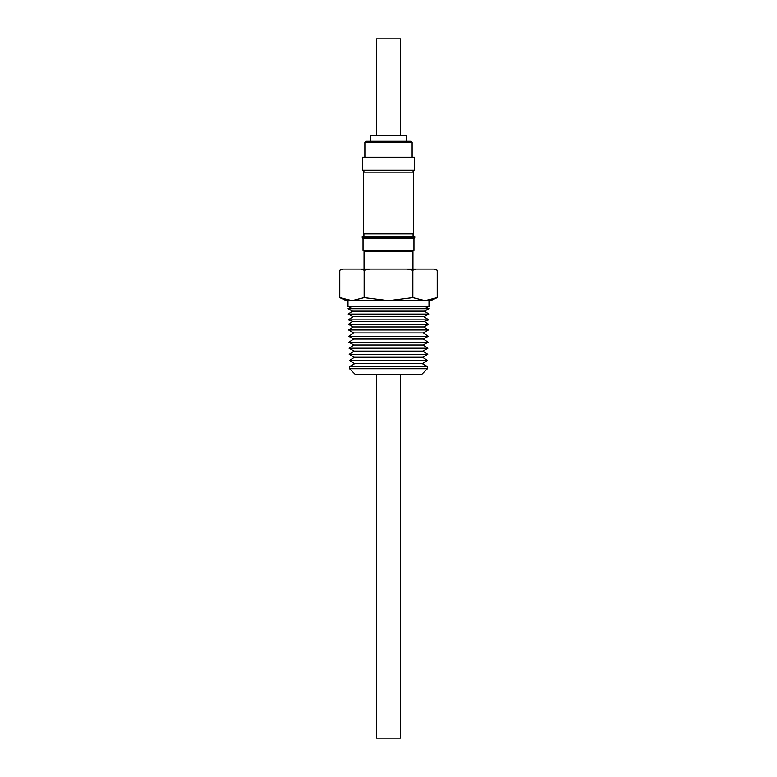 <?xml version="1.0" encoding="UTF-8"?>
<svg xmlns="http://www.w3.org/2000/svg" width="777" height="777" viewBox="0 0 777 777"><rect width="100%" height="100%" fill="white"/><g stroke="black" fill="none" stroke-linecap="round" stroke-linejoin="round"><path stroke-width="1.17" d="M400.553 374.223L400.553 738.15L376.447 738.15L376.447 374.223M428.817 314.083L348.183 314.083L353.011 316.705L423.989 316.705L428.817 314.083L424.485 311.159L352.515 311.159L348.047 308.722L428.953 308.722L425.126 306.517M348.329 319.852L352.777 321.377L424.223 321.377L428.671 319.852L348.329 319.852L353.011 316.705M348.446 324.291L353.088 326.962L423.912 326.962L428.554 324.291L348.446 324.291L352.777 321.377M348.591 329.982L353.72 332.935L423.28 332.935L428.409 329.982L348.591 329.982L353.088 326.962M348.756 336.276L353.574 339.044L423.426 339.044L428.244 336.276L348.756 336.276L353.72 332.935M348.902 342.191L353.817 345.007L423.183 345.007L428.098 342.191L348.902 342.191L353.574 339.044M349.058 348.203L354.059 351.078L422.941 351.078L427.942 348.203L349.058 348.203L353.817 345.007M349.213 354.331L354.302 357.265L422.698 357.265L427.787 354.331L349.213 354.331L354.059 351.078M349.378 360.577L354.681 363.626L422.319 363.626L427.622 360.577L349.378 360.577L354.302 357.265M388.5 366.589L349.533 366.589L349.582 368.716L427.418 368.716L427.467 366.589L388.5 366.589M349.582 368.716L355.099 374.223L421.901 374.223L427.418 368.716M351.874 306.517L348.047 308.722M434.819 298.669L425.048 300.68L388.5 300.68L412.859 297.63L425.048 300.68L437.228 297.63L430.701 300.68L346.299 300.68L339.772 297.63L351.952 300.68L364.141 297.63L388.5 300.68L351.952 300.68M347.989 300.68L347.989 306.517L429.011 306.517L429.011 300.68M434.401 269.085L437.228 270.279L434.401 269.085L415.685 269.085L412.859 270.279L407.216 269.085L369.784 269.085L364.141 270.279L361.315 269.085L342.599 269.085L339.772 270.279L339.772 297.63M388.5 237.83L414.763 237.83L414.763 236.461L362.237 236.461L362.237 237.83L388.5 237.83M364.044 269.085L364.044 251.214L412.956 251.214L413.966 250.194L413.966 238.626L414.763 237.83M364.044 251.214L363.034 250.194L413.966 250.194M363.034 250.194L363.034 238.626L413.966 238.626M413.335 172.154L413.335 233.887L363.665 233.887L363.665 172.154L413.335 172.154M413.092 233.887L413.092 236.461M363.908 233.887L363.908 236.461M363.908 172.154L363.908 170.221M413.092 172.154L413.092 170.221M365.831 141.288L411.169 141.288L412.131 142.249L364.869 142.249L365.831 141.288M362.558 157.197L414.442 157.197L414.442 170.221L362.558 170.221L362.558 157.197M406.585 141.288L406.585 135.305L370.415 135.305L370.415 141.288M400.553 135.305L400.553 38.85L376.447 38.85L376.447 135.305M364.141 297.63L364.141 270.279M412.859 297.63L412.859 270.279M437.228 297.63L437.228 270.279M342.599 269.085L339.772 270.279M369.784 269.085L361.315 269.085M415.685 269.085L407.216 269.085M352.515 311.159L348.183 314.083M354.681 363.626L349.533 366.589M412.956 269.085L412.956 251.214M364.869 157.197L364.869 142.249M412.131 157.197L412.131 142.249M363.034 238.626L362.237 237.83M422.319 363.626L427.467 366.589M422.698 357.265L427.622 360.577M422.941 351.078L427.787 354.331M423.183 345.007L427.942 348.203M423.426 339.044L428.098 342.191M423.28 332.935L428.244 336.276M423.912 326.962L428.409 329.982M424.223 321.377L428.554 324.291M423.989 316.705L428.671 319.852M424.485 311.159L428.953 308.722"/></g></svg>
